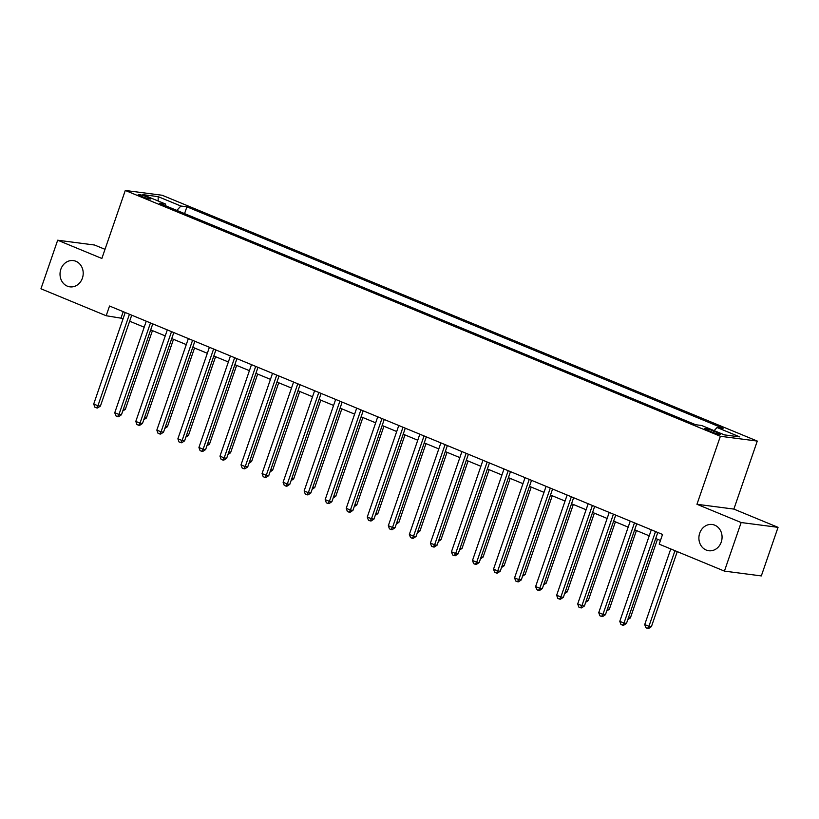 <?xml version="1.0" encoding="UTF-8"?>
<svg xmlns="http://www.w3.org/2000/svg" width="819" height="819" viewBox="0 0 819 819"><rect width="100%" height="100%" fill="white"/><g stroke="black" fill="none" stroke-linecap="round" stroke-linejoin="round"><path stroke-width="1.23" d="M82.391 278.173A13.237 11.568 97.4 0 1 69.912 286.845A13.237 11.568 97.4 0 1 60.841 269.267A13.237 11.568 97.4 0 1 73.331 260.596A13.237 11.568 97.4 0 1 82.391 278.173M721.252 542.065A13.237 11.568 97.4 0 1 708.773 550.737A13.237 11.568 97.4 0 1 699.713 533.159A13.237 11.568 97.4 0 1 712.192 524.488A13.237 11.568 97.4 0 1 721.252 542.065M141.247 196.345A6.613 0.737 19 0 0 150.696 198.915A6.613 0.737 19 0 0 147.625 197.174A6.613 0.737 19 0 0 138.176 194.605A6.613 0.737 19 0 0 141.247 196.345M105.016 249.334L94.574 245.024L57.678 240.213L40.95 288.79L106.183 315.735L123.157 318.519M757.278 441.072L162.182 195.26L125.287 190.458L720.382 436.271L757.278 441.072L733.865 509.09L696.959 504.279L741.154 522.532L778.05 527.344L733.865 509.09M778.05 527.344L761.322 575.921L724.426 571.109L741.154 522.532M724.426 571.109L659.193 544.164L662.54 534.449L109.531 306.019L106.183 315.735M717.536 432.616L713.83 431.091A6.409 0.717 19 0 0 704.678 428.593A6.409 0.717 19 0 0 707.657 430.282L711.353 431.808A6.409 0.717 19 0 0 720.505 434.305A6.409 0.717 19 0 0 717.536 432.616L717.127 433.804M714.158 430.651L717.045 427.508L723.085 428.296L186.906 206.818L184.572 213.605M717.045 427.508L739.772 436.896L724.416 434.889L701.688 425.501L695.659 424.723L159.48 203.245L165.52 204.033L142.793 194.646L158.149 196.642L180.876 206.03L186.906 206.818M57.678 240.213L101.863 258.466L125.287 190.458M696.959 504.279L720.382 436.271M129.648 321.202L144.195 327.211M150.686 329.893L165.243 335.903M171.734 338.585L186.282 344.594M192.772 347.276L207.33 353.286M213.82 355.968L228.368 361.978M234.858 364.66L249.416 370.669M255.897 373.351L270.454 379.361M276.945 382.043L291.503 388.052M297.983 390.735L312.541 396.744M319.031 399.426L333.589 405.436M340.069 408.118L354.627 414.127M361.118 416.81L375.665 422.819M382.156 425.501L396.713 431.521M403.204 434.193L417.751 440.212M424.242 442.884L438.8 448.904M445.29 451.576L459.838 457.596M466.328 460.268L480.886 466.287M487.377 468.97L501.924 474.979M508.415 477.661L522.972 483.671M529.463 486.353L544.011 492.362M550.501 495.045L565.059 501.054M571.549 503.736L586.097 509.746M592.587 512.428L607.145 518.437M613.636 521.119L628.183 527.129M634.674 529.811L649.232 535.821M655.722 538.503L660.462 540.468M123.208 311.681L121.14 317.69M180.876 206.03L176.843 210.411M165.807 205.856L165.52 204.033M158.149 196.642L158.18 201.003M655.507 531.551L623.996 623.064L619.788 621.324L651.3 529.811M657.79 532.493L626.484 623.392L623.996 623.064L622.614 625.163L620.925 624.467L619.788 621.324M626.484 623.392L623.607 625.296L622.614 625.163M670.761 548.945L644.717 624.569L648.924 626.31L651.422 626.637L677.252 551.627M651.422 626.637L648.535 628.542L647.542 628.408L648.924 626.31L674.969 550.685M647.542 628.408L645.863 627.712L644.717 624.569M634.459 522.86L602.948 614.373L598.74 612.632L630.251 521.119M636.742 523.802L605.446 614.7L602.948 614.373L601.566 616.472L599.887 615.775L598.74 612.632M605.446 614.7L602.569 616.605L601.566 616.472M613.421 514.168L581.91 605.681L577.702 603.941L609.213 512.428M615.704 515.11L584.408 605.999L581.91 605.681L580.528 607.78L578.838 607.084L577.702 603.941M584.408 605.999L581.521 607.913L580.528 607.78M592.383 505.477L560.872 596.99L556.654 595.249L588.165 503.736M594.655 506.418L563.359 597.307L560.872 596.99L559.479 599.088L557.8 598.392L556.654 595.249M563.359 597.307L560.483 599.221L559.479 599.088M628.449 617.69L630.374 617.946L657.483 539.23M630.374 617.946L627.774 619.666M607.411 608.998L609.336 609.254L636.435 530.538M609.336 609.254L606.725 610.974M586.363 600.307L588.288 600.552L615.397 521.846M588.288 600.552L585.687 602.282M571.334 496.785L539.823 588.298L535.616 586.558L567.127 495.045M573.617 497.727L542.321 588.615L539.823 588.298L538.441 590.397L536.752 589.7L535.616 586.558M542.321 588.615L539.434 590.53L538.441 590.397M565.325 591.615L567.25 591.861L594.348 513.155M567.25 591.861L564.639 593.591M550.296 488.083L518.785 579.606L514.567 577.866L546.078 486.353M552.569 489.035L521.273 579.924L518.785 579.606L517.393 581.705L515.714 581.009L514.567 577.866M521.273 579.924L518.396 581.838L517.393 581.705M529.248 479.391L497.737 570.915L493.529 569.174L525.04 477.661M531.531 480.333L500.235 571.232L497.737 570.915L496.355 573.013L494.666 572.317L493.529 569.174M500.235 571.232L497.348 573.146L496.355 573.013M508.21 470.7L476.699 562.223L472.491 560.483L504.002 468.97M510.483 471.642L479.187 562.54L476.699 562.223L475.307 564.322L473.628 563.626L472.491 560.483M479.187 562.54L476.31 564.455L475.307 564.322M487.162 462.008L455.651 553.521L451.443 551.791L482.954 460.278M489.445 462.95L458.149 553.849L455.651 553.521L454.269 555.63L452.579 554.934L451.443 551.791M458.149 553.849L455.262 555.753L454.269 555.63M466.124 453.316L434.613 544.83L430.405 543.099L461.916 451.576M468.396 454.258L437.1 545.157L434.613 544.83L433.22 546.938L431.541 546.242L430.405 543.099M437.1 545.157L434.224 547.061L433.22 546.938M544.277 582.923L546.201 583.169L573.31 504.463M546.201 583.169L543.601 584.899M523.239 574.232L525.163 574.477L552.262 495.771M525.163 574.477L522.553 576.207M502.19 565.54L504.115 565.786L531.224 487.08M504.115 565.786L501.515 567.516M481.152 556.848L483.077 557.094L510.176 478.388M483.077 557.094L480.466 558.824M460.104 548.157L462.039 548.402L489.138 469.696M462.039 548.402L459.428 550.133M445.075 444.625L413.564 536.138L409.357 534.408L440.868 442.884M447.358 445.567L416.062 536.465L413.564 536.138L412.182 538.247L410.503 537.551L409.357 534.408M416.062 536.465L413.175 538.37L412.182 538.247M439.066 539.465L440.991 539.711L468.089 461.005M440.991 539.711L438.38 541.441M424.037 435.933L392.526 527.446L388.319 525.716L419.83 434.193M426.31 436.875L395.014 527.774L392.526 527.446L391.134 529.555L389.455 528.859L388.319 525.716M395.014 527.774L392.137 529.678L391.134 529.555M418.018 530.773L419.952 531.019L447.051 452.313M419.952 531.019L417.342 532.749M402.989 427.242L371.478 518.755L367.27 517.014L398.781 425.501M405.272 428.183L373.976 519.082L371.478 518.755L370.096 520.864L368.417 520.167L367.27 517.014M373.976 519.082L371.089 520.986L370.096 520.864M396.98 522.082L398.904 522.327L426.003 443.622M398.904 522.327L396.294 524.058M381.951 418.55L350.44 510.063L346.232 508.323L377.743 416.81M384.234 419.492L352.928 510.391L350.44 510.063L349.058 512.172L347.369 511.476L346.232 508.323M352.928 510.391L350.051 512.295L349.058 512.172M375.931 513.39L377.866 513.636L404.965 434.92M377.866 513.636L375.256 515.366M360.903 409.858L329.392 501.371L325.184 499.631L356.695 408.118M363.186 410.8L331.89 501.699L329.392 501.371L328.009 503.47L326.331 502.784L325.184 499.631M331.89 501.699L329.003 503.603L328.009 503.47M354.893 504.688L356.818 504.944L383.927 426.228M356.818 504.944L354.207 506.674M339.865 401.167L308.353 492.68L304.146 490.939L335.657 399.426M342.147 402.109L310.841 493.007L308.353 492.68L306.971 494.778L305.282 494.092L304.146 490.939M310.841 493.007L307.964 494.911L306.971 494.778M333.845 495.997L335.78 496.253L362.878 417.536M335.78 496.253L333.169 497.983M318.816 392.475L287.305 483.988L283.098 482.248L314.609 390.735M321.099 393.417L289.803 484.316L287.305 483.988L285.923 486.087L284.244 485.391L283.098 482.248M289.803 484.316L286.926 486.22L285.923 486.087M297.778 383.783L266.267 475.296L262.06 473.556L293.571 382.043M300.061 384.725L268.755 475.624L266.267 475.296L264.885 477.395L263.196 476.699L262.06 473.556M268.755 475.624L265.878 477.528L264.885 477.395M276.73 375.092L245.219 466.605L241.011 464.864L272.522 373.351M279.013 376.034L247.717 466.932L245.219 466.605L243.837 468.703L242.158 468.007L241.011 464.864M247.717 466.932L244.84 468.837L243.837 468.703M255.692 366.4L224.181 457.913L219.973 456.173L251.484 364.66M257.975 367.342L226.668 458.241L224.181 457.913L222.799 460.012L221.11 459.316L219.973 456.173M226.668 458.241L223.792 460.145L222.799 460.012M234.643 357.708L203.132 449.221L198.925 447.481L230.436 355.968M236.926 358.65L205.63 449.549L203.132 449.221L201.75 451.32L200.071 450.624L198.925 447.481M205.63 449.549L202.754 451.453L201.75 451.32M213.605 349.017L182.094 440.53L177.887 438.789L209.398 347.276M215.888 349.959L184.592 440.857L182.094 440.53L180.712 442.629L179.023 441.932L177.887 438.789M184.592 440.857L181.705 442.762L180.712 442.629M192.557 340.325L161.046 431.838L156.838 430.098L188.35 338.585M194.84 341.267L163.544 432.166L161.046 431.838L159.664 433.937L157.985 433.241L156.838 430.098M163.544 432.166L160.667 434.07L159.664 433.937M171.519 331.634L140.008 423.147L135.8 421.406L167.311 329.893M173.802 332.575L142.506 423.464L140.008 423.147L138.626 425.245L136.937 424.549L135.8 421.406M142.506 423.464L139.619 425.378L138.626 425.245M150.481 322.942L118.97 414.455L114.752 412.715L146.263 321.202M152.754 323.884L121.458 414.772L118.97 414.455L117.578 416.554L115.899 415.857L114.752 412.715M121.458 414.772L118.581 416.687L117.578 416.554M312.807 487.305L314.731 487.561L341.84 408.845M314.731 487.561L312.121 489.291M291.759 478.613L293.693 478.869L320.792 400.153M293.693 478.869L291.083 480.599M270.72 469.922L272.645 470.178L299.754 391.462M272.645 470.178L270.035 471.898M249.682 461.23L251.607 461.486L278.706 382.77M251.607 461.486L248.996 463.206M228.634 452.538L230.559 452.794L257.668 374.078M230.559 452.794L227.958 454.514M207.596 443.847L209.521 444.103L236.619 365.387M209.521 444.103L206.91 445.823M186.548 435.155L188.472 435.411L215.581 356.695M188.472 435.411L185.872 437.131M165.51 426.464L167.434 426.719L194.533 348.003M167.434 426.719L164.824 428.439M144.461 417.772L146.386 418.018L173.495 339.312M146.386 418.018L143.786 419.748M129.433 314.25L97.922 405.763L93.714 404.023L125.225 312.51M131.716 315.192L100.42 406.081L97.922 405.763L96.54 407.862L94.85 407.166L93.714 404.023M100.42 406.081L97.533 407.995L96.54 407.862M123.423 409.08L125.348 409.326L152.447 330.62M125.348 409.326L122.737 411.056M713.329 432.575L713.83 431.091"/></g></svg>

